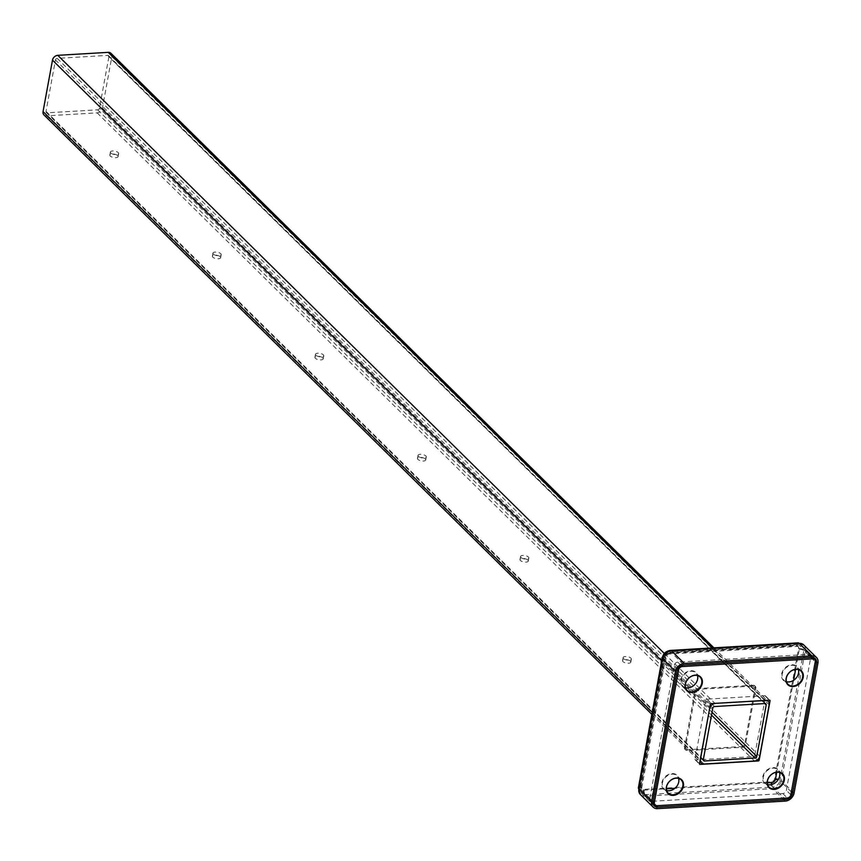 <?xml version="1.0" encoding="UTF-8"?>
<svg xmlns="http://www.w3.org/2000/svg" width="861" height="861" viewBox="0 0 861 861"><rect width="100%" height="100%" fill="white"/><g stroke="black" fill="none" stroke-linecap="round" stroke-linejoin="round"><path stroke-width="0.65" stroke-dasharray="4.3 3.23" d="M117.677 155.604A4.208 1.722 -169.6 0 1 118.108 156.584A4.208 1.722 -169.6 0 1 114.782 157.66A4.208 1.722 -169.6 0 1 110.262 156.045A4.208 1.722 -169.6 0 1 109.831 155.066A4.208 1.722 -169.6 0 1 113.157 153.99A4.208 1.722 -169.6 0 1 117.677 155.604M110.811 153.021A4.208 1.722 10.4 0 0 115.331 154.636A4.208 1.722 10.4 0 0 118.667 153.559A4.208 1.722 10.4 0 0 118.237 152.58A4.208 1.722 10.4 0 0 113.717 150.966A4.208 1.722 10.4 0 0 110.38 152.042A4.208 1.722 10.4 0 0 110.811 153.021M220.222 256.729A4.208 1.722 -169.6 0 1 220.653 257.708A4.208 1.722 -169.6 0 1 217.316 258.774A4.208 1.722 -169.6 0 1 212.796 257.159A4.208 1.722 -169.6 0 1 212.366 256.18A4.208 1.722 -169.6 0 1 215.702 255.114A4.208 1.722 -169.6 0 1 220.222 256.729M213.356 254.135A4.208 1.722 10.4 0 0 217.876 255.749A4.208 1.722 10.4 0 0 221.212 254.673A4.208 1.722 10.4 0 0 220.782 253.694A4.208 1.722 10.4 0 0 216.262 252.09A4.208 1.722 10.4 0 0 212.925 253.156A4.208 1.722 10.4 0 0 213.356 254.135M322.767 357.842A4.208 1.722 -169.6 0 1 323.198 358.822A4.208 1.722 -169.6 0 1 319.861 359.887A4.208 1.722 -169.6 0 1 315.341 358.284A4.208 1.722 -169.6 0 1 314.911 357.304A4.208 1.722 -169.6 0 1 318.247 356.228A4.208 1.722 -169.6 0 1 322.767 357.842M315.901 355.249A4.208 1.722 10.4 0 0 320.421 356.863A4.208 1.722 10.4 0 0 323.747 355.797A4.208 1.722 10.4 0 0 323.316 354.818A4.208 1.722 10.4 0 0 318.796 353.204A4.208 1.722 10.4 0 0 315.47 354.269A4.208 1.722 10.4 0 0 315.901 355.249M425.302 458.956A4.208 1.722 -169.6 0 1 425.732 459.935A4.208 1.722 -169.6 0 1 422.407 461.012A4.208 1.722 -169.6 0 1 417.886 459.397A4.208 1.722 -169.6 0 1 417.456 458.418A4.208 1.722 -169.6 0 1 420.781 457.342A4.208 1.722 -169.6 0 1 425.302 458.956M418.435 456.373A4.208 1.722 10.4 0 0 422.955 457.987A4.208 1.722 10.4 0 0 426.292 456.911A4.208 1.722 10.4 0 0 425.861 455.932A4.208 1.722 10.4 0 0 421.341 454.317A4.208 1.722 10.4 0 0 418.005 455.394A4.208 1.722 10.4 0 0 418.435 456.373M527.847 560.07A4.208 1.722 -169.6 0 1 528.277 561.049A4.208 1.722 -169.6 0 1 524.941 562.125A4.208 1.722 -169.6 0 1 520.421 560.511A4.208 1.722 -169.6 0 1 519.99 559.532A4.208 1.722 -169.6 0 1 523.327 558.455A4.208 1.722 -169.6 0 1 527.847 560.07M520.98 557.487A4.208 1.722 10.4 0 0 525.501 559.101A4.208 1.722 10.4 0 0 528.837 558.025A4.208 1.722 10.4 0 0 528.406 557.045A4.208 1.722 10.4 0 0 523.886 555.431A4.208 1.722 10.4 0 0 520.55 556.507A4.208 1.722 10.4 0 0 520.98 557.487M630.392 661.183A4.208 1.722 -169.6 0 1 630.822 662.174A4.208 1.722 -169.6 0 1 627.486 663.239A4.208 1.722 -169.6 0 1 622.966 661.625A4.208 1.722 -169.6 0 1 622.535 660.645A4.208 1.722 -169.6 0 1 625.872 659.58A4.208 1.722 -169.6 0 1 630.392 661.183M623.525 658.6A4.208 1.722 10.4 0 0 628.035 660.215A4.208 1.722 10.4 0 0 631.371 659.139A4.208 1.722 10.4 0 0 630.941 658.159A4.208 1.722 10.4 0 0 626.421 656.545A4.208 1.722 10.4 0 0 623.095 657.621A4.208 1.722 10.4 0 0 623.525 658.6M110.951 53.285A5.058 3.95 -45.4 0 1 111.855 56.622L102.416 108.045A5.058 3.95 -45.4 0 1 97.132 112.856L46.666 115.837A5.058 3.95 -45.4 0 1 43.954 114.9M108.884 56.804L99.456 108.228A1.69 1.313 -45.4 0 1 97.691 109.821L47.226 112.813A1.69 1.313 -45.4 0 1 46.02 111.381L55.459 59.958A1.69 1.313 -45.4 0 1 57.213 58.365L107.679 55.373A1.69 1.313 -45.4 0 1 108.884 56.804L764.772 703.566M769.712 784.995A9.686 7.577 134.6 0 0 779.851 775.793A9.686 7.577 134.6 0 0 772.909 767.603A9.686 7.577 134.6 0 0 762.781 776.805A9.686 7.577 134.6 0 0 769.712 784.995M767.582 784.554A9.267 7.254 -45.4 0 1 764.998 783.079A9.267 7.254 -45.4 0 1 764.385 774.017A9.267 7.254 -45.4 0 1 773.027 768.163A9.267 7.254 -45.4 0 1 778.01 769.885A9.267 7.254 -45.4 0 1 779.528 772.457M788.59 682.138A9.686 7.577 134.6 0 0 798.728 672.936A9.686 7.577 134.6 0 0 791.786 664.746A9.686 7.577 134.6 0 0 781.659 673.948A9.686 7.577 134.6 0 0 788.59 682.138M786.459 681.708A9.267 7.254 -45.4 0 1 783.876 680.222A9.267 7.254 -45.4 0 1 783.262 671.171A9.267 7.254 -45.4 0 1 791.905 665.305A9.267 7.254 -45.4 0 1 796.888 667.027A9.267 7.254 -45.4 0 1 798.395 669.6M687.67 688.111A9.686 7.577 134.6 0 0 697.797 678.909A9.686 7.577 134.6 0 0 690.856 670.719A9.686 7.577 134.6 0 0 680.728 679.921A9.686 7.577 134.6 0 0 687.67 688.111M685.539 687.681A9.267 7.254 -45.4 0 1 682.945 686.195A9.267 7.254 -45.4 0 1 682.332 677.144A9.267 7.254 -45.4 0 1 690.974 671.279A9.267 7.254 -45.4 0 1 695.957 673.001A9.267 7.254 -45.4 0 1 697.475 675.573M668.793 790.958A9.686 7.577 134.6 0 0 678.92 781.756A9.686 7.577 134.6 0 0 671.978 773.565A9.686 7.577 134.6 0 0 661.851 782.767A9.686 7.577 134.6 0 0 668.793 790.958M666.662 790.527A9.267 7.254 -45.4 0 1 664.068 789.042A9.267 7.254 -45.4 0 1 663.465 779.991A9.267 7.254 -45.4 0 1 672.097 774.125A9.267 7.254 -45.4 0 1 677.08 775.847A9.267 7.254 -45.4 0 1 678.597 778.419M649.797 798.448L674.228 665.338A3.369 2.637 -45.4 0 1 677.747 662.141L808.361 654.414A3.369 2.637 -45.4 0 1 810.179 655.038A3.369 2.637 -45.4 0 1 810.782 657.266L786.351 790.366A3.369 2.637 -45.4 0 1 782.821 793.562L652.207 801.29A3.369 2.637 -45.4 0 1 650.399 800.665A3.369 2.637 -45.4 0 1 649.797 798.448L653.036 801.645M699.498 763.685L695.01 759.262L705.891 699.971L710.379 704.395M695.01 759.262A0.839 0.657 134.6 0 0 695.613 759.972L699.487 763.793M757.282 759.972L753.795 756.539L695.613 759.972M753.795 756.539A0.839 0.657 134.6 0 0 754.677 755.732L758.175 759.187M769.325 700.154L765.558 696.441L754.677 755.732M765.558 696.441A0.839 0.657 134.6 0 0 764.955 695.731L769.443 700.154M711.261 703.598L706.773 699.175L764.955 695.731M706.773 699.175A0.839 0.657 134.6 0 0 705.891 699.971M685.313 748.413L684.57 747.682L694.978 690.963L695.731 691.695A2.529 1.98 -45.4 0 1 698.368 689.295L754.032 686.002A2.529 1.98 -45.4 0 1 755.388 686.475A2.529 1.98 -45.4 0 1 755.84 688.143L745.432 744.862A2.529 1.98 -45.4 0 1 742.785 747.262L687.132 750.555A2.529 1.98 -45.4 0 1 685.765 750.082A2.529 1.98 -45.4 0 1 685.313 748.413L695.731 691.695M684.57 747.682A2.529 1.98 134.6 0 0 685.022 749.35A2.529 1.98 134.6 0 0 686.378 749.813L687.132 750.555M742.785 747.262L742.042 746.53L686.378 749.813M742.042 746.53A2.529 1.98 134.6 0 0 744.679 744.119L745.432 744.862M755.84 688.143L755.097 687.401L744.679 744.119M755.097 687.401A2.529 1.98 134.6 0 0 754.645 685.733A2.529 1.98 134.6 0 0 753.278 685.27L754.032 686.002M698.368 689.295L697.625 688.563L753.278 685.27M697.625 688.563A2.529 1.98 134.6 0 0 694.978 690.963M709.679 708.194L661.678 660.861M652.24 712.284L700.241 759.617M765.407 700.391L712.23 647.946M664.348 653.477L714.942 703.372M759.736 756.227L102.416 108.045M111.855 56.622L769.174 704.804M97.132 112.856L754.451 761.027M703.986 764.019L46.666 115.837M46.02 111.381L703.329 759.563M712.768 708.14L55.459 59.958M57.213 58.365L714.533 706.537M764.998 703.555L107.679 55.373M712.015 712.273L99.456 108.228M703.308 759.779L47.226 112.813M97.691 109.821L711.498 715.104M677.876 668.932L674.228 665.338M677.747 662.141L681.352 665.693M811.417 657.427L808.361 654.414M810.782 657.266L815.259 661.689M790.828 794.789L786.351 790.366M782.821 793.562L787.309 797.986M656.695 805.713L652.207 801.29M668.502 653.251A3.369 2.637 134.6 0 0 664.983 656.459L641.101 786.534A3.369 2.637 134.6 0 0 643.522 789.386L771.165 781.831A3.369 2.637 134.6 0 0 774.685 778.635L798.556 648.559A3.369 2.637 134.6 0 0 796.145 645.707L668.502 653.251A5.058 2.379 86.6 0 1 670.439 650.421M794.079 793.099L781.379 780.572L805.25 650.496L817.95 663.024M657.621 808.651L644.921 796.124L772.565 788.579L785.264 801.096M798.082 642.866A5.058 2.379 -93.4 0 0 796.145 645.707M771.165 781.831A5.058 2.379 -93.4 0 0 772.565 788.579A8.427 6.587 -45.4 0 0 781.379 780.572A5.058 2.066 10.4 0 0 774.685 778.635M798.556 648.559A5.058 2.066 -169.6 0 1 805.25 650.496A8.427 6.587 -45.4 0 0 803.743 644.943M662.249 657.75A5.058 2.066 -169.6 0 1 664.983 656.459M641.101 786.534A5.058 2.066 10.4 0 0 638.378 787.826M640.401 794.563A8.427 6.587 -45.4 0 0 644.921 796.124A5.058 2.379 86.6 0 1 643.522 789.386M795.618 669.395L799.309 649.291A3.369 2.637 134.6 0 0 796.888 646.439L669.245 653.994A3.369 2.637 134.6 0 0 665.725 657.191L641.854 787.266A3.369 2.637 134.6 0 0 644.265 790.118L666.382 788.805M767.312 782.843L674.906 788.31M793.616 680.298L776.74 772.242M676.95 671.365L664.251 658.837L640.38 788.913L653.079 801.44M811.643 657.406L798.943 644.889L671.3 652.444L684 664.961M791.345 791.959L779.894 780.669L803.765 650.593L815.227 661.883M656.459 805.713L645.201 794.617L772.844 787.062L784.113 798.179M799.309 649.291A3.369 1.378 -169.6 0 1 803.765 650.593A6.737 5.274 -45.4 0 0 802.56 646.137A6.737 5.274 -45.4 0 0 798.943 644.889A3.369 1.582 -93.4 0 0 798.19 644.555A3.369 1.582 -93.4 0 0 796.888 646.439M669.245 653.994A3.369 1.582 86.6 0 1 670.547 652.1A3.369 1.582 86.6 0 1 671.3 652.444A6.737 5.274 -45.4 0 0 664.251 658.837A3.369 1.378 -169.6 0 1 663.906 658.052A3.369 1.378 -169.6 0 1 665.725 657.191M771.854 784.479A3.369 1.582 -93.4 0 0 772.844 787.062A6.737 5.274 -45.4 0 0 779.894 780.669A3.369 1.378 10.4 0 0 778.15 779.732M641.854 787.266A3.369 1.378 10.4 0 0 640.035 788.138A3.369 1.378 10.4 0 0 640.38 788.913A6.737 5.274 -45.4 0 0 641.585 793.368L654.285 805.885M815.259 658.665L802.56 646.137L798.19 644.555L670.547 652.1L663.906 658.052L640.035 788.138L641.585 793.368A6.737 5.274 -45.4 0 0 645.201 794.617A3.369 1.582 86.6 0 1 644.265 790.118M118.667 153.559L118.108 156.584M221.212 254.673L220.653 257.708M323.747 355.797L323.198 358.822M426.292 456.911L425.732 459.935M528.837 558.025L528.277 561.049M631.371 659.139L630.822 662.174M713.898 647.849L767.076 700.294M651.863 714.35L699.864 761.694M108.583 55.685L765.903 703.867M46.322 112.5L703.631 760.683M623.095 657.621L622.535 660.645M520.55 556.507L519.99 559.532M418.005 455.394L417.456 458.418M315.47 354.269L314.911 357.304M212.925 253.156L212.366 256.18M110.38 152.042L109.831 155.066M782.111 773.931L778.01 769.885M681.191 779.905L677.08 775.847M700.068 677.047L695.957 673.001M800.988 671.085L796.888 667.027M787.976 684.28L783.876 680.222M687.056 690.242L682.945 686.195M668.179 793.099L664.068 789.042M769.099 787.126L764.998 783.079M810.179 655.038L812.601 657.438M650.399 800.665L653.015 803.248M695.161 759.822L699.649 764.245M765.407 695.892L769.895 700.305M685.022 749.35L685.765 750.082M754.645 685.733L755.388 686.475"/><path stroke-width="1.29" d="M767.076 700.294L768.27 701.467A5.058 3.95 134.6 0 1 769.174 704.804L759.736 756.227A5.058 3.95 134.6 0 1 754.451 761.027L703.986 764.019A5.058 3.95 134.6 0 1 701.274 763.083A5.058 3.95 134.6 0 1 700.37 759.746L709.679 708.194M768.27 701.467A5.058 3.95 134.6 0 0 765.558 700.531L765.407 700.391M714.942 703.372L765.558 700.531M715.093 703.512A5.058 3.95 134.6 0 0 709.808 708.312M711.498 715.104L755 758.003A1.69 1.313 134.6 0 0 756.765 756.41L712.015 712.273M755 758.003L704.546 760.995L703.308 759.779M764.772 703.566L766.204 704.976A1.69 1.313 134.6 0 0 764.998 703.555L714.533 706.537A1.69 1.313 134.6 0 0 712.768 708.14L703.329 759.563A1.69 1.313 134.6 0 0 704.546 760.995M766.204 704.976L756.765 756.41M651.863 714.35L43.954 114.9A5.058 3.95 -45.4 0 1 43.05 111.564L52.489 60.141A5.058 3.95 -45.4 0 1 57.773 55.33L108.238 52.349A5.058 3.95 -45.4 0 1 110.951 53.285L713.898 647.849M777.397 772.016A9.686 7.577 -45.4 0 1 784.328 780.206A9.686 7.577 -45.4 0 1 774.2 789.408A9.686 7.577 -45.4 0 1 767.259 781.218A9.686 7.577 -45.4 0 1 777.397 772.016M774.082 788.848A9.267 7.254 134.6 0 0 782.724 782.993A9.267 7.254 134.6 0 0 782.111 773.931A9.267 7.254 134.6 0 0 777.139 772.209A9.267 7.254 134.6 0 0 768.496 778.075A9.267 7.254 134.6 0 0 769.099 787.126A9.267 7.254 134.6 0 0 774.082 788.848M779.528 772.457A9.267 7.254 -45.4 0 1 769.971 784.802A9.267 7.254 -45.4 0 1 767.582 784.554M796.264 669.169A9.686 7.577 -45.4 0 1 803.205 677.359A9.686 7.577 -45.4 0 1 793.078 686.561A9.686 7.577 -45.4 0 1 786.136 678.371A9.686 7.577 -45.4 0 1 796.264 669.169M792.959 686.002A9.267 7.254 134.6 0 0 801.602 680.136A9.267 7.254 134.6 0 0 800.988 671.085A9.267 7.254 134.6 0 0 796.016 669.363A9.267 7.254 134.6 0 0 787.374 675.218A9.267 7.254 134.6 0 0 787.976 684.28A9.267 7.254 134.6 0 0 792.959 686.002M798.395 669.6A9.267 7.254 -45.4 0 1 788.848 681.944A9.267 7.254 -45.4 0 1 786.459 681.708M695.344 675.132A9.686 7.577 -45.4 0 1 702.275 683.333A9.686 7.577 -45.4 0 1 692.147 692.535A9.686 7.577 -45.4 0 1 685.205 684.334A9.686 7.577 -45.4 0 1 695.344 675.132M692.029 691.964A9.267 7.254 134.6 0 0 700.671 686.109A9.267 7.254 134.6 0 0 700.068 677.047A9.267 7.254 134.6 0 0 695.085 675.325A9.267 7.254 134.6 0 0 686.443 681.191A9.267 7.254 134.6 0 0 687.056 690.242A9.267 7.254 134.6 0 0 692.029 691.964M697.475 675.573A9.267 7.254 -45.4 0 1 687.917 687.917A9.267 7.254 -45.4 0 1 685.539 687.681M676.466 777.989A9.686 7.577 -45.4 0 1 683.397 786.179A9.686 7.577 -45.4 0 1 673.27 795.381A9.686 7.577 -45.4 0 1 666.339 787.191A9.686 7.577 -45.4 0 1 676.466 777.989M673.151 794.821A9.267 7.254 134.6 0 0 681.794 788.956A9.267 7.254 134.6 0 0 681.191 779.905A9.267 7.254 134.6 0 0 676.208 778.183A9.267 7.254 134.6 0 0 667.566 784.037A9.267 7.254 134.6 0 0 668.179 793.099A9.267 7.254 134.6 0 0 673.151 794.821M678.597 778.419A9.267 7.254 -45.4 0 1 669.051 790.764A9.267 7.254 -45.4 0 1 666.662 790.527M653.036 801.645L654.285 802.861L678.705 669.761L677.876 668.932M681.352 665.693L682.235 666.565L812.849 658.837L811.417 657.427M812.601 657.438L814.657 659.461A3.369 2.637 134.6 0 1 815.259 661.689L790.828 794.789A3.369 2.637 134.6 0 1 787.309 797.986L656.695 805.713A3.369 2.637 134.6 0 1 654.887 805.089A3.369 2.637 134.6 0 1 654.285 802.861M770.046 700.865L759.165 760.155A0.839 0.657 -45.4 0 1 758.283 760.952L700.101 764.396A0.839 0.657 -45.4 0 1 699.498 763.685L710.379 704.395A0.839 0.657 -45.4 0 1 711.261 703.598L769.443 700.154A0.839 0.657 -45.4 0 1 770.046 700.865L769.325 700.154M682.235 666.565A3.369 2.637 134.6 0 0 678.705 669.761M814.657 659.461A3.369 2.637 134.6 0 0 812.849 658.837M816.443 657.46A8.427 6.587 134.6 0 0 811.912 655.899L799.223 643.371A8.427 6.587 -45.4 0 1 803.743 644.943L816.443 657.46A8.427 6.587 134.6 0 1 817.95 663.024L794.079 793.099A8.427 6.587 134.6 0 1 785.264 801.096L657.621 808.651A8.427 6.587 134.6 0 1 653.101 807.08A8.427 6.587 134.6 0 1 651.594 801.526L675.465 671.451L662.766 658.923L638.894 789.01L651.594 801.526M670.439 650.421C666.08 651.024 663.357 653.467 662.249 657.75A5.058 2.066 -169.6 0 0 662.766 658.923A8.427 6.587 -45.4 0 1 671.569 650.927A5.058 2.379 86.6 0 0 670.439 650.421L798.082 642.866A5.058 2.379 -93.4 0 1 799.223 643.371L671.569 650.927L684.269 663.444L811.912 655.899M684.269 663.444A8.427 6.587 134.6 0 0 675.465 671.451M815.227 661.883L816.465 663.11A6.737 5.274 134.6 0 0 815.259 658.665A6.737 5.274 134.6 0 0 811.643 657.406L684 664.961A6.737 5.274 134.6 0 0 676.95 671.365L653.079 801.44A6.737 5.274 134.6 0 0 654.285 805.885A6.737 5.274 134.6 0 0 657.901 807.134L656.459 805.713M816.465 663.11L792.594 793.185L791.345 791.959M784.113 798.179L785.544 799.589A6.737 5.274 134.6 0 0 792.594 793.185M785.544 799.589L657.901 807.134M661.678 660.861L52.489 60.141M43.05 111.564L652.24 712.284M712.23 647.946L108.238 52.349M57.773 55.33L664.348 653.477M758.283 760.952L757.282 759.972M699.487 763.793L700.101 764.396M758.175 759.187L759.165 760.155M662.249 657.75L638.378 787.826A5.058 2.066 10.4 0 0 638.894 789.01A8.427 6.587 -45.4 0 0 640.401 794.563L653.101 807.08M776.74 772.242L775.427 779.366A3.369 2.637 134.6 0 1 771.908 782.563L767.312 782.843M674.906 788.31L666.382 788.805M795.618 669.395L793.616 680.298M778.15 779.732A3.369 1.378 10.4 0 0 775.427 779.366M771.908 782.563A3.369 1.582 -93.4 0 0 771.854 784.479M699.864 761.694L701.274 763.083M653.015 803.248L654.887 805.089M638.378 787.826L640.401 794.563M798.082 642.866L803.743 644.943"/></g></svg>

